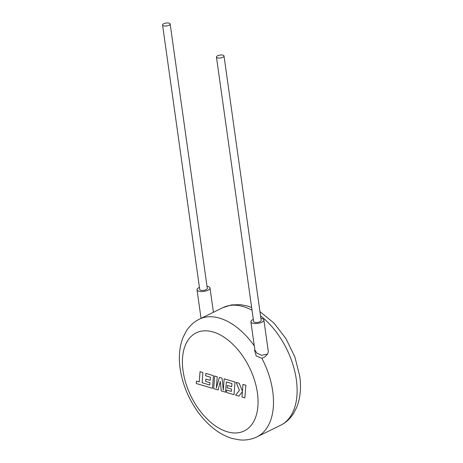 <?xml version="1.0" encoding="UTF-8"?>
<svg xmlns="http://www.w3.org/2000/svg" width="463" height="463" viewBox="0 0 463 463"><rect width="100%" height="100%" fill="white"/><g stroke="black" fill="none" stroke-linecap="round" stroke-linejoin="round"><path stroke-width="0.69" d="M202.111 382.745L202.916 372.53L200.045 371.679L199.24 381.9L196.486 381.084L196.295 383.526L212.465 388.312L213.46 375.649L205.85 373.398L205.67 375.811L210.41 377.212L210.167 380.36L205.844 379.081L205.665 381.425L209.988 382.704L209.797 385.054L202.157 382.722M218.096 389.979L220.307 381.373L221.273 390.917L225.568 392.19L226.372 381.934L231.957 383.59L231.714 386.738L227.391 385.459L227.211 387.797L231.535 389.076L231.344 391.432L226.754 390.072L226.569 392.485L234.012 394.684L235.007 382.027L224.161 378.815L223.276 390.089L222.084 378.202L219.398 377.409L216.343 388.092L217.234 376.766L214.67 376.008L213.674 388.671L218.142 389.956M245.824 385.228L242.959 384.377L242.427 391.252L239.197 383.266L236.136 382.357L239.435 390.367L235.598 395.159L238.914 396.137L242.386 391.64L241.964 397.04L244.829 397.885L245.87 385.204M224.017 55.982L261.178 320.384A3.82 1.476 172 0 1 258.886 322.103A3.82 1.476 172 0 1 254.638 322.265A3.82 1.476 172 0 1 253.608 321.449L216.447 57.047A3.82 1.476 172 0 1 218.739 55.328A3.82 1.476 172 0 1 222.987 55.166A3.82 1.476 172 0 1 224.017 55.982A3.82 1.476 172 0 1 221.725 57.701A3.82 1.476 172 0 1 217.477 57.863A3.82 1.476 172 0 1 216.447 57.047M250.905 321.831L254.864 350.005L256.872 353.165L261.508 355.312L267.562 354.091L268.332 351.695L263.881 320.008A6.551 2.523 172 0 1 259.951 322.954A6.551 2.523 172 0 1 252.665 323.232A6.551 2.523 172 0 1 250.905 321.831A6.551 2.523 172 0 1 253.319 319.418M260.889 318.353A6.551 2.523 172 0 1 262.116 318.608A6.551 2.523 172 0 1 263.881 320.008M162.577 25.031L199.732 289.433A3.82 1.476 -8 0 0 200.763 290.249A3.82 1.476 -8 0 0 205.016 290.087A3.82 1.476 -8 0 0 207.302 288.368L170.147 23.966A3.82 1.476 -8 0 0 169.117 23.15A3.82 1.476 -8 0 0 164.863 23.312A3.82 1.476 -8 0 0 162.577 25.031A3.82 1.476 -8 0 0 163.601 25.847A3.82 1.476 -8 0 0 167.855 25.685A3.82 1.476 -8 0 0 170.147 23.966M207.019 286.337A6.551 2.523 172 0 1 208.246 286.591A6.551 2.523 172 0 1 210.005 287.992A6.551 2.523 172 0 1 206.081 290.938A6.551 2.523 172 0 1 198.795 291.215A6.551 2.523 172 0 1 197.03 289.815A6.551 2.523 172 0 1 199.449 287.401M254.505 350.045L256.201 355.972L261.879 358.269L264.819 356.956M259.946 311.616L274.055 323.151L286.036 338.754L294.867 356.927L299.717 375.956C301.361 387.548 300.383 397.949 296.771 407.151L293.664 413.262C290.342 418.593 285.96 422.615 280.532 425.323A65.52 39.066 -116.1 0 0 296.337 379.677A65.52 39.066 -116.1 0 0 260.536 315.835M261.879 358.269A65.52 39.066 63.9 0 1 272.719 391.235A65.52 39.066 63.9 0 1 256.913 436.887C251.421 439.52 245.54 440.504 239.267 439.85L232.576 438.554C226.766 436.887 221.146 434.068 215.712 430.098C209.166 425.294 203.24 419.246 197.95 411.96C188.412 398.597 182.468 384.134 180.124 368.56C178.481 356.973 179.459 346.584 183.059 337.382L186.143 331.305C189.471 325.952 193.858 321.912 199.31 319.192A65.52 39.066 63.9 0 1 254.28 345.844M183.064 370.892A54.599 32.555 -116.1 0 0 227.246 431.776A54.599 32.555 -116.1 0 0 257.411 392.89A54.599 32.555 -116.1 0 0 213.223 332.006A54.599 32.555 -116.1 0 0 183.064 370.892M252.034 310.256A65.52 39.066 -116.1 0 0 222.929 307.629L199.31 319.192M201.04 318.341L197.03 289.815M256.913 436.887L280.532 425.323M251.635 307.438L247.225 305.945L240.5 304.66L231.425 304.92L222.929 307.629M213.42 312.282L210.005 287.992M264.824 356.961L267.562 354.091"/></g></svg>
